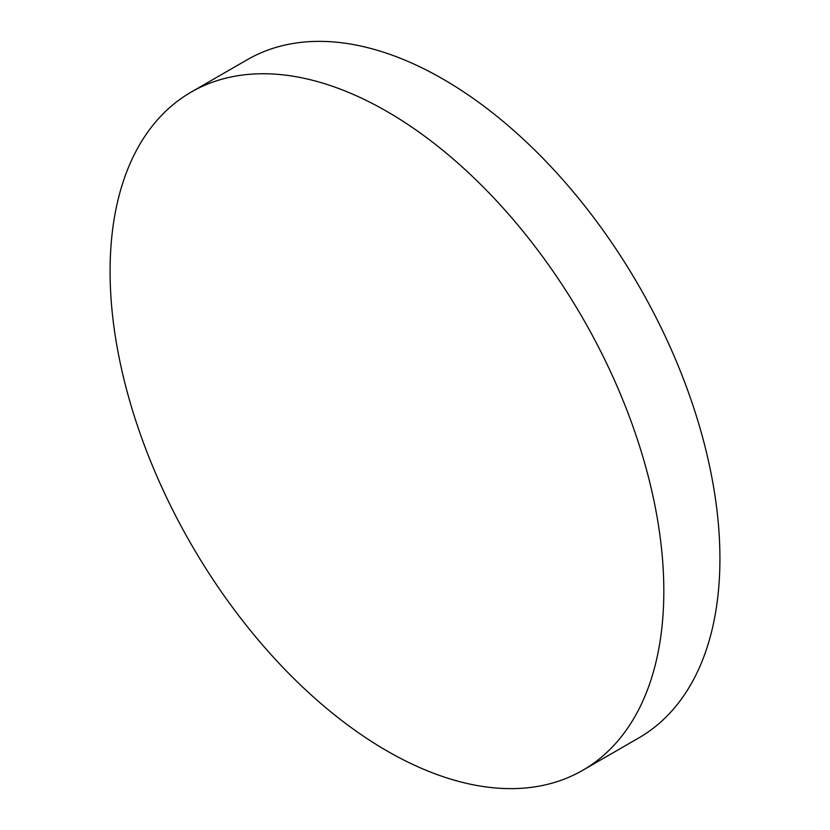 <?xml version="1.0" encoding="UTF-8"?>
<svg xmlns="http://www.w3.org/2000/svg" width="830" height="830" viewBox="0 0 830 830"><rect width="100%" height="100%" fill="white"/><g stroke="black" fill="none" stroke-linecap="round" stroke-linejoin="round"><path stroke-width="1.25" d="M191.18 92.089L247.267 59.708A391.553 226.071 60 0 1 549.004 164.61A391.553 226.071 60 0 1 719.921 558.663A391.553 226.071 60 0 1 638.82 737.912L582.733 770.292A391.553 226.071 60 0 1 280.997 665.39A391.553 226.071 60 0 1 110.079 271.337A391.553 226.071 60 0 1 191.18 92.089A391.553 226.071 60 0 1 492.916 196.99A391.553 226.071 60 0 1 663.824 591.043A391.553 226.071 60 0 1 582.733 770.292"/></g></svg>
